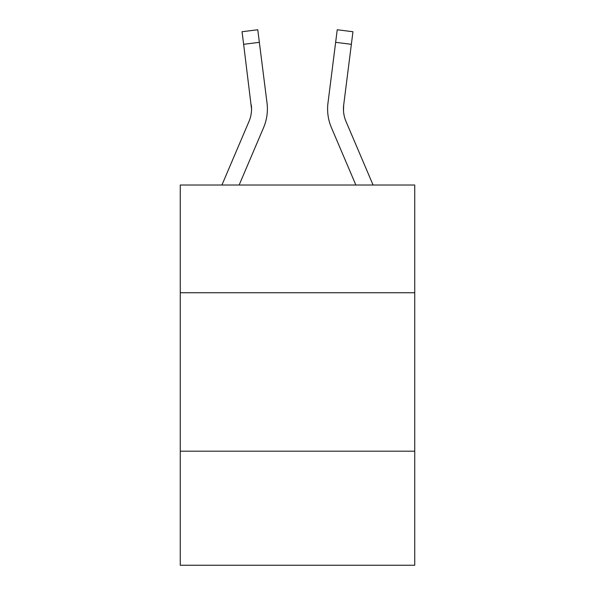 <?xml version="1.0" encoding="UTF-8"?>
<svg xmlns="http://www.w3.org/2000/svg" width="595" height="595" viewBox="0 0 595 595"><rect width="100%" height="100%" fill="white"/><g stroke="black" fill="none" stroke-linecap="round" stroke-linejoin="round"><path stroke-width="0.89" d="M414.737 292.747L414.737 185.015L180.263 185.015L180.263 292.747L414.737 292.747L414.737 565.25L180.263 565.25L180.263 292.747M414.737 451.181L180.263 451.181M263.6 127.583L239.145 185.015L263.6 127.583A47.533 47.533 0 0 0 267.021 103.009L259.353 42.327L243.638 44.313L242.046 31.736L257.769 29.75L259.353 42.327M267.341 111.272L267.4 108.944M266.783 101.105L267.021 103.009L266.783 101.105M331.4 127.583L355.855 185.015L331.4 127.583A47.533 47.533 0 0 1 327.979 103.009L337.231 29.75L352.954 31.736L337.231 29.75L352.954 31.736L337.231 29.75L352.954 31.736L337.231 29.75L352.954 31.736L337.231 29.75L352.954 31.736L351.362 44.313L335.647 42.327M327.6 108.944L327.659 111.287L327.6 108.944M343.486 110.514L343.694 104.995L351.362 44.313M373.072 185.015L345.978 121.38A31.684 31.684 0 0 1 343.449 109.019L343.694 104.995A31.684 31.684 0 0 0 345.978 121.38A31.684 31.684 0 0 1 343.449 109.019L343.694 104.995M345.978 121.38A31.684 31.684 0 0 1 343.449 109.019A31.684 31.684 0 0 0 345.978 121.38A31.684 31.684 0 0 1 343.449 109.019A31.684 31.684 0 0 0 345.978 121.38A31.684 31.684 0 0 1 343.449 109.019A31.684 31.684 0 0 0 345.978 121.38A31.684 31.684 0 0 1 343.449 109.019A31.684 31.684 0 0 0 345.978 121.38A31.684 31.684 0 0 1 343.449 109.019A31.684 31.684 0 0 0 345.978 121.38A31.684 31.684 0 0 1 343.449 109.019A31.684 31.684 0 0 0 345.978 121.38A31.684 31.684 0 0 1 343.449 109.019A31.684 31.684 0 0 0 345.978 121.38A31.684 31.684 0 0 1 343.449 109.019A31.684 31.684 0 0 0 345.978 121.38A31.684 31.684 0 0 1 343.449 109.019A31.684 31.684 0 0 0 345.978 121.38M221.928 185.015L249.022 121.38A31.684 31.684 0 0 0 251.551 109.026L243.638 44.313M249.022 121.38A31.684 31.684 0 0 0 251.551 109.026A31.684 31.684 0 0 1 249.022 121.38A31.684 31.684 0 0 0 251.551 109.026A31.684 31.684 0 0 1 249.022 121.38A31.684 31.684 0 0 0 251.551 109.026A31.684 31.684 0 0 1 249.022 121.38A31.684 31.684 0 0 0 251.551 109.026A31.684 31.684 0 0 1 249.022 121.38A31.684 31.684 0 0 0 251.551 109.026A31.684 31.684 0 0 1 249.022 121.38A31.684 31.684 0 0 0 251.551 109.026L251.306 104.995A31.684 31.684 0 0 1 249.022 121.38M337.231 29.75L352.954 31.736M242.046 31.736L257.769 29.75"/></g></svg>
